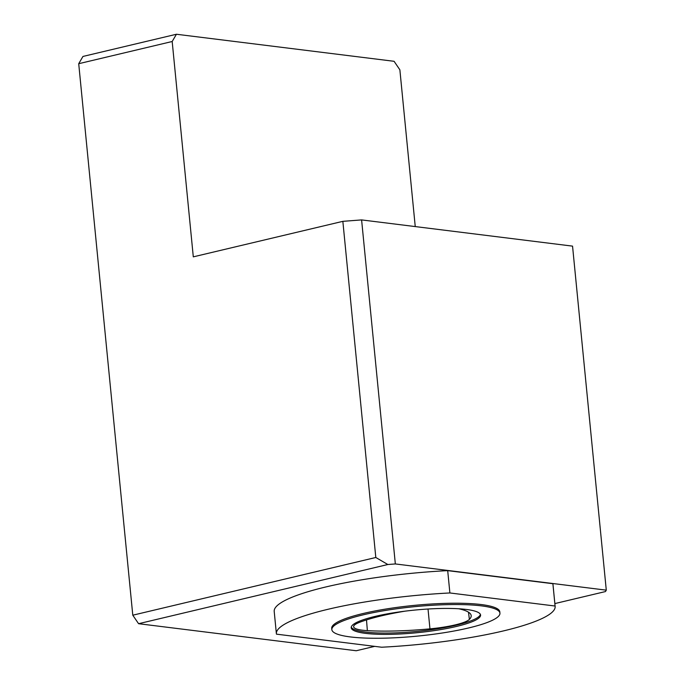 <?xml version="1.0" encoding="UTF-8"?>
<svg xmlns="http://www.w3.org/2000/svg" width="685" height="685" viewBox="0 0 685 685"><rect width="100%" height="100%" fill="white"/><g stroke="black" fill="none" stroke-linecap="round" stroke-linejoin="round"><path stroke-width="1.03" d="M480.399 614.411A64.998 11.38 -5.6 0 1 416.874 631.416A64.998 11.38 -5.6 0 1 351.251 627.075M404.869 611.183A96.491 16.894 174.4 0 0 359.411 622.382A40.201 7.038 174.4 0 0 353.606 626.698A40.201 7.038 174.4 0 0 367.365 630.637A96.491 16.894 174.4 0 0 429.957 628.856A40.201 7.038 174.4 0 0 469.388 619.403A96.491 16.894 174.4 0 0 471.186 615.575A96.491 16.894 174.4 0 0 459.233 608.871A40.201 7.038 174.4 0 0 458.744 608.768M176.43 34.25L172.183 41.502L78.715 63.705L82.962 56.444L176.43 34.25L394.08 61.299L399.869 69.801L415.247 226.581M342.851 221.341L361.603 219.911L395.339 563.943L387.838 564.517L375.808 557.487L342.851 221.341L193.298 256.849L172.183 41.502M361.603 219.911L572.549 246.129L606.285 590.153L395.339 563.943M387.838 564.517L138.584 623.701L356.226 650.75L374.721 646.357M554.859 603.579L605.48 591.557L606.285 590.153M552.889 583.706A140.04 24.523 -5.6 0 1 552.949 584.099L555.133 606.422A140.04 24.523 -5.6 0 1 381.639 647.222L276.449 634.147A140.04 24.523 -5.6 0 1 276.389 633.753A140.04 24.523 -5.6 0 1 449.882 592.962L447.699 570.639L552.889 583.706L555.081 606.028A140.04 24.523 -5.6 0 1 555.133 606.422M276.389 633.753L274.205 611.431A140.04 24.523 -5.6 0 1 447.699 570.639M449.882 592.962L555.081 606.028M331.848 629.643L331.72 628.333A84.443 14.787 -5.6 0 1 414.322 605.369A84.443 14.787 -5.6 0 1 499.81 611.851L499.939 613.161A84.443 14.787 -5.6 0 1 468.643 627.957A84.443 14.787 -5.6 0 1 380.269 638.24A84.443 14.787 -5.6 0 1 331.848 629.643A84.443 14.787 -5.6 0 1 414.451 606.687A84.443 14.787 -5.6 0 1 499.939 613.161M466.262 609.444A64.998 11.38 -5.6 0 1 480.579 615.062A64.998 11.38 -5.6 0 1 456.493 626.45A64.998 11.38 -5.6 0 1 388.472 634.361A64.998 11.38 -5.6 0 1 351.208 627.743A64.998 11.38 -5.6 0 1 393.841 612.75A64.998 11.38 -5.6 0 1 466.262 609.444M78.715 63.705L132.787 615.198L375.808 557.487M138.584 623.701L132.787 615.198M366.501 619.916L367.365 630.637M428.022 609.016L429.957 628.856M468.497 612.193L469.388 619.403"/></g></svg>
